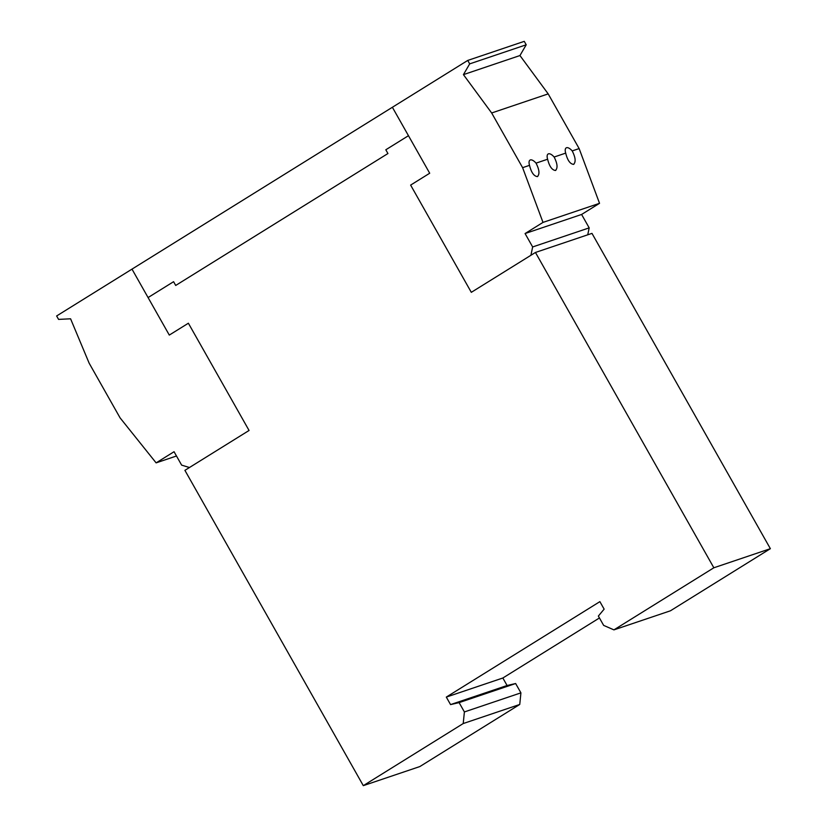 <?xml version="1.0" encoding="UTF-8"?>
<svg xmlns="http://www.w3.org/2000/svg" width="827" height="827" viewBox="0 0 827 827"><rect width="100%" height="100%" fill="white"/><g stroke="black" fill="none" stroke-linecap="round" stroke-linejoin="round"><path stroke-width="1.24" d="M249.061 430.474L184.907 470.346L363.301 785.65L463.213 723.553L464.392 711.944L459.109 702.609L450.56 704.594L446.311 697.089L599.885 601.642L604.134 609.148L598.366 616.053L603.648 625.388L613.923 629.874L713.846 567.777L535.451 252.462L471.307 292.334L410.626 185.093L429.699 173.236L408.466 135.69L385.816 149.78L387.935 153.533L175.706 285.449L173.587 281.697L148.074 297.565L169.297 335.08L188.38 323.223L249.061 430.474L188.38 323.223L169.297 335.08L131.989 269.126L56.629 315.966L58.572 319.398L70.584 318.798L89.14 363.167L120.08 417.862L156.117 462.872L174.052 451.718L181.64 465.125L189.445 467.524L249.061 430.474M613.923 629.874L670.449 610.791L770.371 548.683L591.977 233.379L535.451 252.462M363.301 785.65L419.827 766.567L519.749 704.459L520.917 692.861L515.635 683.526L507.085 685.511L502.847 678.006L599.451 617.955M515.635 683.526L459.109 702.609M507.085 685.511L450.56 704.594M770.371 548.683L713.846 567.777M519.749 704.459L463.213 723.553M502.847 678.006L446.311 697.089M520.917 692.861L464.392 711.944M176.471 455.997L156.117 462.872M467.741 60.433L392.38 107.272L429.699 173.236L410.626 185.093L471.307 292.334L530.913 255.285L532.65 246.953L525.073 233.545L542.998 222.401L522.612 167.674L491.662 112.979L463.43 74.637L469.684 63.875L467.741 60.433L524.266 41.35L526.21 44.792L469.684 63.875M526.21 44.792L519.956 55.543L548.187 93.885L579.138 148.581L599.534 203.318L581.598 214.462L589.186 227.87L587.739 234.806M519.956 55.543L463.43 74.637M548.187 93.885L491.662 112.979M579.138 148.581L572.212 150.917A8.973 3.763 58.1 0 0 566.536 147.733A8.973 3.763 58.1 0 0 566.195 147.888A8.973 3.763 58.1 0 0 565.699 153.119L554.131 157.027A8.973 3.763 58.1 0 0 548.446 153.843A8.973 3.763 58.1 0 0 548.105 153.998A8.973 3.763 58.1 0 0 547.619 159.229L536.041 163.136A8.973 3.763 58.1 0 0 530.355 159.942A8.973 3.763 58.1 0 0 530.024 160.107A8.973 3.763 58.1 0 0 529.528 165.338L522.612 167.674M565.699 153.119C567.456 160.231 570.072 163.984 573.566 164.377L573.907 164.222M547.619 159.229C549.366 166.341 551.991 170.093 555.475 170.486L555.816 170.321M555.475 170.486C557.925 168.088 557.47 163.601 554.131 157.027M529.528 165.338C531.275 172.45 533.901 176.203 537.385 176.596L537.726 176.43M537.385 176.596C539.835 174.197 539.39 169.711 536.041 163.136M599.534 203.318L542.998 222.401M573.566 164.377C576.016 161.978 575.561 157.492 572.212 150.917M581.598 214.462L525.073 233.545M589.186 227.87L532.65 246.953M131.989 269.126L392.38 107.272L408.466 135.69L385.816 149.78L387.935 153.533L175.706 285.449L173.587 281.697L148.074 297.565L131.989 269.126"/></g></svg>
